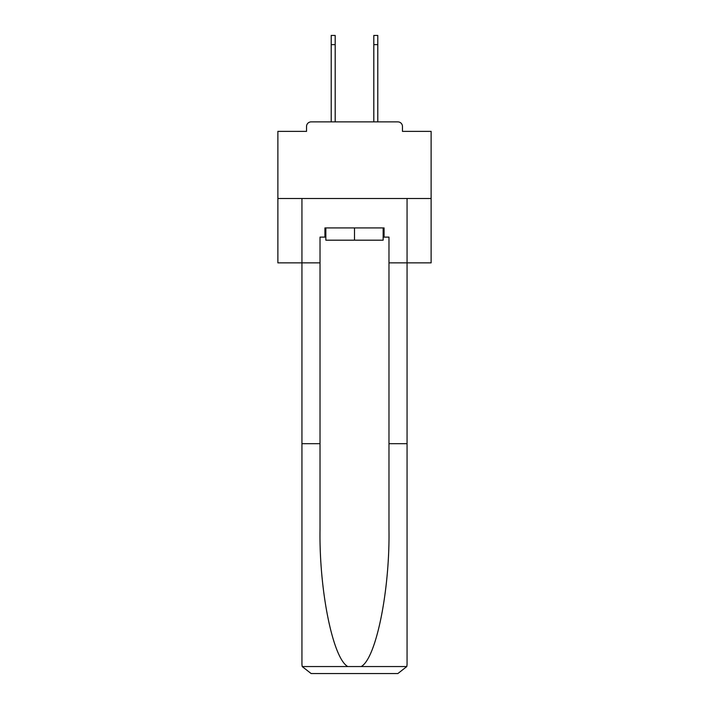 <?xml version="1.0" encoding="UTF-8"?>
<svg xmlns="http://www.w3.org/2000/svg" width="709" height="709" viewBox="0 0 709 709"><rect width="100%" height="100%" fill="white"/><g stroke="black" fill="none" stroke-linecap="round" stroke-linejoin="round"><path stroke-width="1.06" d="M402.464 131.378L402.464 126.477L402.464 131.378L431.125 131.378L431.125 262.862L388.975 262.862L388.975 237.116L384.074 237.116L384.074 227.926L324.926 227.926L324.926 237.116L325.848 237.116M431.125 198.502L277.875 198.502L277.875 262.862L301.937 262.862L301.937 198.502L407.063 198.502L407.063 664.36L407.063 443.683L388.975 443.683L388.975 262.862M277.875 198.502L277.875 131.378L306.536 131.378L306.536 126.477L306.536 131.378M402.464 126.477A4.6 4.6 0 0 0 397.864 121.877L311.136 121.877A4.6 4.6 0 0 0 306.536 126.477M397.864 121.877L378.402 121.877M330.598 121.877L311.136 121.877M383.152 227.926L383.152 240.183L325.848 240.183L325.848 227.926M354.5 227.926L354.5 240.183M324.926 237.116L320.025 237.116L320.025 443.683L301.937 443.683L301.937 664.36L302.202 666.557L311.136 673.55L334.426 673.55M311.136 673.55L397.864 673.55L311.136 673.55M374.574 673.55L397.864 673.55L406.798 666.557L407.063 664.36M320.025 443.683L320.025 529.419C319.068 590.322 332.902 658.555 347.827 666.557L361.173 666.557C376.098 658.555 389.932 590.322 388.975 529.419L388.975 443.683M301.937 664.36L301.937 262.862L320.025 262.862M383.152 237.116L384.074 237.116M331.209 44.64L331.209 35.45L335.189 35.45L335.189 44.64L331.209 44.64L331.209 121.877M335.189 121.877L335.189 44.64M373.811 121.877L373.811 35.45L377.791 35.45L377.791 44.64L373.811 44.64M377.791 121.877L377.791 44.64M302.202 666.557L347.827 666.557M361.173 666.557L406.798 666.557"/></g></svg>

